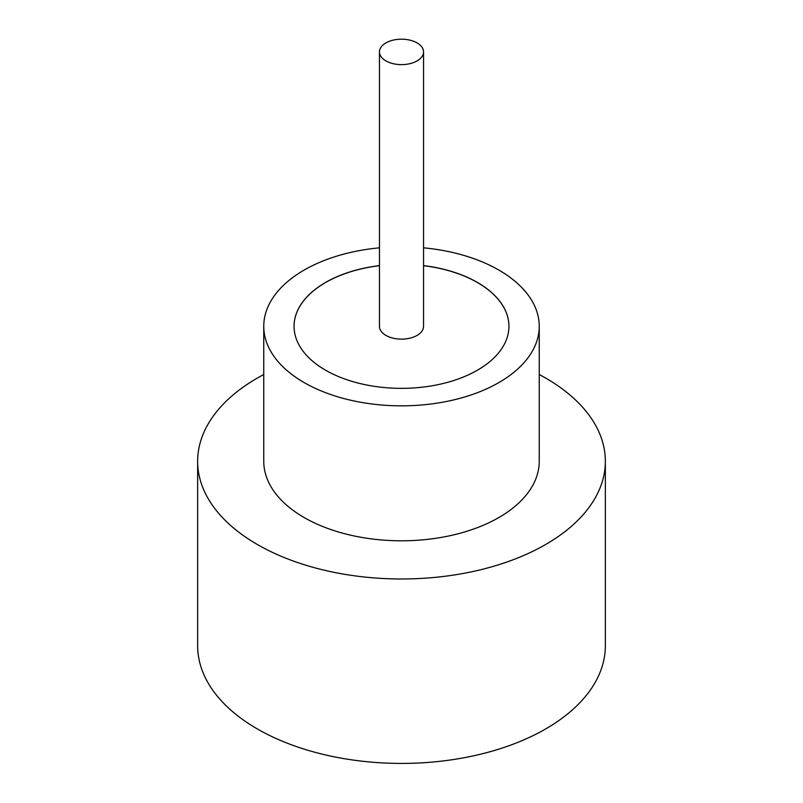 <?xml version="1.0" encoding="UTF-8"?>
<svg xmlns="http://www.w3.org/2000/svg" width="803" height="803" viewBox="0 0 803 803"><rect width="100%" height="100%" fill="white"/><g stroke="black" fill="none" stroke-linecap="round" stroke-linejoin="round"><path stroke-width="1.2" d="M385.912 60.898A22.042 12.728 0 0 0 409.931 63.658A22.042 12.728 0 0 0 423.542 51.904A22.042 12.728 0 0 0 417.088 42.91A22.042 12.728 0 0 0 393.068 40.15A22.042 12.728 0 0 0 379.458 51.904A22.042 12.728 0 0 0 385.912 60.898M379.458 51.904L379.458 326.409A22.042 12.728 0 0 0 385.912 335.403A22.042 12.728 0 0 0 409.931 338.163A22.042 12.728 0 0 0 423.542 326.409L423.542 51.904M379.458 247.826A137.745 79.527 0 0 0 263.755 326.319L263.755 461.283A137.745 79.527 0 0 0 304.106 517.513A137.745 79.527 0 0 0 454.207 534.748A137.745 79.527 0 0 0 539.245 461.283L539.245 326.319A137.745 79.527 0 0 0 498.894 270.089A137.745 79.527 0 0 0 423.542 247.826M263.755 326.319A137.745 79.527 0 0 0 304.106 382.549A137.745 79.527 0 0 0 454.207 399.794A137.745 79.527 0 0 0 539.245 326.319M263.755 374.509A203.852 117.7 0 0 0 197.648 461.283A203.852 117.7 0 0 0 257.351 544.504A203.852 117.7 0 0 0 479.511 570.02A203.852 117.7 0 0 0 605.352 461.283A203.852 117.7 0 0 0 545.649 378.052A203.852 117.7 0 0 0 539.245 374.509M197.648 461.283L197.648 645.722A203.852 117.7 0 0 0 257.351 728.943A203.852 117.7 0 0 0 479.511 754.459A203.852 117.7 0 0 0 605.352 645.722L605.352 461.283M379.458 265.612A107.441 62.032 0 0 0 294.059 326.319A107.441 62.032 0 0 0 325.526 370.183A107.441 62.032 0 0 0 442.614 383.623A107.441 62.032 0 0 0 508.941 326.319A107.441 62.032 0 0 0 477.474 282.455A107.441 62.032 0 0 0 423.542 265.612M508.941 326.369A107.441 62.032 0 0 0 477.474 282.546A107.441 62.032 0 0 0 423.542 265.703M379.458 265.703A107.441 62.032 0 0 0 294.059 326.369"/></g></svg>
